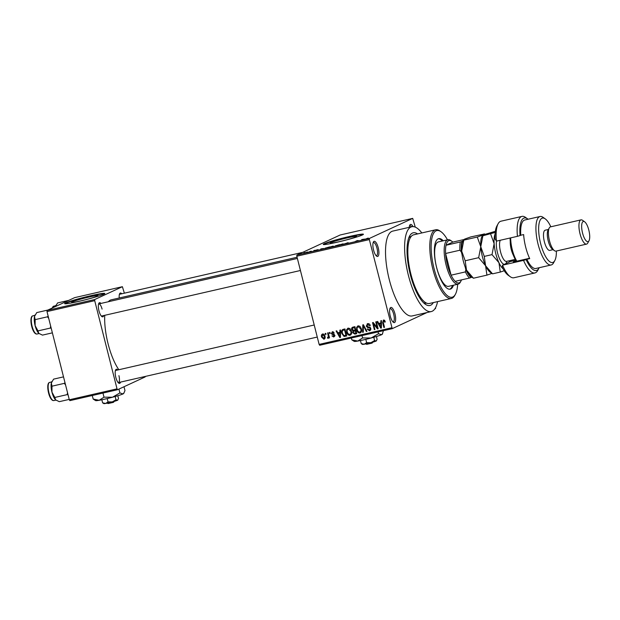 <?xml version="1.0" encoding="UTF-8"?>
<svg xmlns="http://www.w3.org/2000/svg" width="620" height="620" viewBox="0 0 620 620"><rect width="100%" height="100%" fill="white"/><g stroke="black" fill="none" stroke-linecap="round" stroke-linejoin="round"><path stroke-width="0.93" d="M378.247 247.791A7.773 2.542 -102.9 0 1 376.658 256.184A7.773 2.542 -102.9 0 1 373.542 249.969A7.773 2.542 -102.9 0 1 373.411 241.971A7.773 2.542 -102.9 0 1 378.247 247.791M376.1 255.665A6.735 2.201 77.1 0 0 376.441 255.665A6.735 2.201 77.1 0 0 376.976 248.155A6.735 2.201 77.1 0 0 373.434 242.536A6.735 2.201 77.1 0 0 373.132 242.684M394.987 313.937A7.773 2.542 -102.9 0 1 393.398 322.33A7.773 2.542 -102.9 0 1 390.274 316.123A7.773 2.542 -102.9 0 1 390.143 308.117A7.773 2.542 -102.9 0 1 394.987 313.937M392.84 321.811A6.735 2.201 77.1 0 0 393.181 321.811A6.735 2.201 77.1 0 0 393.716 314.301A6.735 2.201 77.1 0 0 390.174 308.683A6.735 2.201 77.1 0 0 389.864 308.83M347.564 237.832A13.632 0.891 -14.2 0 0 330.22 243.087A13.632 0.891 -14.2 0 0 339.303 241.661A13.632 0.891 -14.2 0 0 356.655 236.398A13.632 0.891 -14.2 0 0 347.564 237.832M349.61 236.437A20.723 1.356 -14.2 0 0 323.245 244.427A20.723 1.356 -14.2 0 0 337.055 242.249A20.723 1.356 -14.2 0 0 363.421 234.259A20.723 1.356 -14.2 0 0 349.61 236.437M363.235 234.523A20.723 1.356 -14.2 0 0 349.711 236.832A20.723 1.356 -14.2 0 0 323.531 244.567M103.734 315.549A7.254 2.372 -102.9 0 1 101.874 316.572A7.254 2.372 -102.9 0 1 98.96 310.775A7.254 2.372 -102.9 0 1 98.836 303.312A7.254 2.372 -102.9 0 1 100.959 303.428M101.308 316.045A6.215 2.038 77.1 0 0 101.587 316.037L300.429 270.498M120.575 382.098A7.254 2.372 -102.9 0 1 118.715 383.129A7.254 2.372 -102.9 0 1 115.8 377.332A7.254 2.372 -102.9 0 1 115.676 369.861A7.254 2.372 -102.9 0 1 117.8 369.977M118.149 382.594A6.215 2.038 77.1 0 0 118.428 382.587A6.215 2.038 77.1 0 0 118.924 375.658M433.326 302.591A37.301 12.206 -102.9 0 1 425.235 304.195A37.301 12.206 -102.9 0 1 410.254 274.381A37.301 12.206 -102.9 0 1 409.611 235.988A37.301 12.206 -102.9 0 1 417.593 233.911M423.592 302.808A34.193 11.191 77.1 0 0 426.32 303.134L426.475 303.095M421.832 232.942A43.516 14.245 77.1 0 0 411.835 226.734A43.516 14.245 77.1 0 0 408.371 275.257A43.516 14.245 77.1 0 0 431.264 311.565A43.516 14.245 77.1 0 0 437.565 301.622M411.835 226.734L392.747 231.105A43.516 14.245 77.1 0 0 389.283 279.628A43.516 14.245 77.1 0 0 412.176 315.937L431.264 311.565M297.081 257.261L111.205 299.832A39.37 12.888 77.1 0 0 108.368 301.731M104.741 315.317A39.37 12.888 77.1 0 0 108.066 343.736A39.37 12.888 77.1 0 0 118.846 369.737M88.955 297.058A13.632 0.891 -14.2 0 0 71.602 302.312A13.632 0.891 -14.2 0 0 80.693 300.886A13.632 0.891 -14.2 0 0 98.038 295.624A13.632 0.891 -14.2 0 0 88.955 297.058M91.001 295.663A20.723 1.356 -14.2 0 0 64.635 303.653A20.723 1.356 -14.2 0 0 78.445 301.475A20.723 1.356 -14.2 0 0 104.811 293.485A20.723 1.356 -14.2 0 0 91.001 295.663M104.625 293.748A20.723 1.356 -14.2 0 0 91.101 296.058A20.723 1.356 -14.2 0 0 64.922 303.792M309.62 251.549L310.543 251.271L309.62 251.549M311.535 251.232L309.519 251.86L311.565 251.363M313.782 250.596L314.704 250.317L313.782 250.596M315.192 250.395L318.122 249.643L315.061 250.395M317.487 249.798L316.882 249.86M315.2 250.581L315.743 250.457M323.469 248.457L320.602 249.48L320.865 248.907L323.485 248.535M332.948 246.132L329.483 247.186L332.963 246.187M342.93 243.846L339.458 244.9L342.945 243.9M368.249 238.049L364.645 239.39L368.264 238.111M369.334 239.599L296.81 256.207L296.872 255.06L340.171 234.988L412.703 218.379L369.396 238.452L369.334 239.599L392.22 328.654L426.986 312.542M296.872 255.06L369.396 238.452M364.421 239.08L361.553 240.103L361.809 239.529L364.436 239.157M358.755 240.638L355.105 241.575L357.298 240.56L358.779 240.738M343.449 244.249L348.146 242.653L347.75 243.265L347.123 243.404L347.634 242.831L343.449 244.249M335.342 245.846L339.69 244.59L335.614 245.846M324.578 248.542L329.716 246.876L324.849 248.364M304.908 252.913L308.264 251.976L304.637 252.906M303.893 252.867L304.815 252.58L303.893 252.867M434.798 308.923L435.527 308.582L435.573 307.644M392.22 328.654L319.695 345.262L319.13 344.41L391.654 327.802M412.703 218.379L415.261 227.129M325.175 333.483L325.779 333.343L326.035 334.343L325.43 334.482L325.175 333.483M329.336 332.529L329.949 332.39L330.204 333.389L329.592 333.529L329.336 332.529M339.892 330.111L340.527 329.964L340.458 337.404L339.822 337.551L336.11 330.979L336.745 330.832L337.799 332.808L339.899 332.328L339.892 330.111M350.161 328.825L351.37 331.096C352.005 333.056 351.54 334.467 349.959 335.319C348.176 335.242 347.099 334.219 346.712 332.25L346.673 329.592L348.146 328.127L350.161 328.825M347.75 328.259L348.146 328.127M360.142 326.538L361.351 328.809C361.987 330.77 361.514 332.18 359.933 333.041C358.159 332.963 357.074 331.94 356.686 329.964L356.647 327.306L358.12 325.841L360.142 326.538M357.724 325.973L358.12 325.841M369.148 323.888L367.8 324.493L366.87 325.973L370.822 328.515L369.574 330.832L367.218 329.15L367.8 328.925L369.349 330.018L370.202 328.631L369.83 327.957L367.613 327.585L366.265 326.128L367.644 323.656C369.001 323.508 369.869 324.144 370.256 325.57L369.675 325.795L367.459 324.609L367.908 323.609M369.349 330.018L370.923 329.329M367.195 323.81L367.644 323.656M380.843 320.734L381.478 320.587L381.409 328.026L380.765 328.174L377.053 321.602L377.688 321.454L378.743 323.431L380.851 322.95L380.843 320.734M296.81 256.207L319.13 344.41M384.516 320.315L385.307 321.927L384.718 322.16L383.617 320.865L383.098 321.548L384.47 327.321L383.858 327.461L382.656 322.702L383.439 320.044L384.516 320.315M384.601 320.408L383.098 321.548M375.751 321.896L376.363 321.757L378.138 328.771L377.487 328.925L373.504 323.888L374.922 329.507L374.317 329.646L372.543 322.632L373.194 322.485L377.177 327.515L375.751 321.896M362.793 324.865L363.39 324.725L366.963 331.336L366.335 331.475L363.336 325.608L363.297 332.173L362.661 332.32L362.793 324.865M353.051 327.096L354.935 326.663L356.709 333.684L354.818 334.11L352.703 332.731L352.989 331.111L351.726 329.577C351.401 328.259 351.842 327.43 353.051 327.096L352.501 327.275M343.178 329.36L344.953 328.949L346.727 335.963L344.038 336.443L341.775 333.428C341.108 331.467 341.581 330.111 343.178 329.36L342.643 329.53M333.552 331.987L331.871 333.459L334.707 335.25L333.707 337.017L331.933 335.885L333.506 336.296L334.126 335.498L331.297 333.723L332.343 331.739L334.242 333.041L332.258 332.56L333.513 331.971M333.506 336.296L335.025 335.629M327.608 332.925L328.213 332.785L329.499 337.885L328.894 338.024L328.693 337.21L328.197 338.28L327.546 338.14L327.538 337.373L328.422 336.637L327.608 332.925M327.996 337.365L329.104 336.319M322.594 333.978C323.904 334.017 324.694 334.769 324.95 336.234C325.423 337.644 325.082 338.652 323.927 339.256L321.586 337.055C321.098 335.622 321.431 334.591 322.594 333.978L322.299 334.072M46.996 311.581L47.058 310.434L94.775 299.507L94.713 300.654L46.996 311.581L69.316 399.776L117.033 388.849L117.599 389.709L145.212 376.906L145.235 376.449M117.599 389.709L69.882 400.636L69.316 399.776M94.775 299.507L122.388 286.704L124.372 293.183M122.388 286.704L74.671 297.631L47.058 310.434M94.713 300.654L117.033 388.849M119.242 297.988A7.254 2.372 -102.9 0 1 119.668 293.655A7.254 2.372 -102.9 0 1 121.791 293.772M102.083 309.109A6.215 2.038 77.1 0 0 98.812 303.916A6.215 2.038 77.1 0 0 98.557 304.033M314.216 324.996L115.653 370.466A6.215 2.038 77.1 0 0 115.398 370.59M302.777 252.325L119.644 294.26A6.215 2.038 77.1 0 0 119.389 294.376M409.293 227.315A7.773 2.542 -102.9 0 1 409.805 225.099A7.773 2.542 -102.9 0 1 413.029 226.61M411.207 236.437L411.052 236.476A34.193 11.191 77.1 0 0 408.735 237.956M411.51 226.804A6.735 2.201 77.1 0 0 409.836 225.665A6.735 2.201 77.1 0 0 409.525 225.812M385.299 321.888L384.718 322.16M384.439 327.197L383.858 327.461M383.718 320.803L383.912 320.013M381.409 327.872L380.765 328.174M379.913 323.857L379.564 323.245M381.455 322.663L380.851 322.95M381.455 323.384L379.161 324.198L380.858 327.376L380.851 323.818L379.161 324.198M381.432 325.694L380.796 325.988M381.447 323.539L380.851 323.818M381.416 327.12L380.858 327.376M378.099 328.639L377.487 328.925M374.085 323.609L373.504 323.888M374.891 329.383L374.317 329.646M377.751 327.244L377.177 327.515M370.249 325.531L369.675 325.795M369.055 323.911L367.459 324.609M370.504 330.297L369.396 330.003M370.776 328.36L370.202 328.631M370.427 327.685L369.83 327.957M370.016 327.128L367.613 327.585M366.846 325.856L366.265 326.128M366.901 331.212L366.335 331.475M363.762 325.415L363.336 325.608M363.304 332.026L362.661 332.32M360.879 332.498L359.74 332.219M357.26 329.701L356.686 329.964M357.872 326.856L356.647 327.306M357.903 326.724L358.43 325.795M359.724 332.219C360.933 331.545 361.266 330.452 360.739 328.933L358.329 326.655L359.569 326.081L358.329 326.655C357.151 327.313 356.81 328.375 357.298 329.848L357.957 331.375L359.724 332.219L361.452 331.437M361.313 328.67L360.739 328.933M356.639 333.405L354.818 334.11M356.074 333.529L354.656 333.281M356.469 332.731L355.896 333.002L355.361 330.902L353.601 331.382L352.703 332.731M353.919 331.227L354.245 330.53L352.989 331.111M352.3 329.313L351.726 329.577M352.888 328.019L353.26 327.05M355.066 327.205L353.896 327.569M355.896 330.491L353.601 331.382M355.934 330.638L355.361 330.902M353.284 332.475L354.834 333.242L355.896 333.002M355.151 330.088L354.531 327.624L352.64 328.151L352.331 329.437L353.958 330.359L355.733 329.817M355.105 327.36L354.531 327.624M354.501 327.337L352.64 328.151M350.904 334.785L349.765 334.498L351.478 333.723M347.285 331.987L346.712 332.25M347.89 329.135L346.673 329.592M347.928 329.011L348.448 328.081M349.595 328.368L348.355 328.941C347.177 329.6 346.828 330.662 347.324 332.134L347.983 333.661L349.75 334.506C350.951 333.831 351.292 332.738 350.765 331.219L348.355 328.941L349.595 328.368M351.331 330.956L350.765 331.219M346.658 335.691L344.038 336.443M345.294 335.862L344.596 335.583M342.349 333.165L341.775 333.428M342.876 330.367L343.372 329.313M344.72 329.577L342.953 330.328L342.194 331.529L342.387 333.304L343.937 335.591L345.913 335.288L344.557 329.91L343.464 330.158L345.092 329.491M346.487 335.017L345.913 335.288M345.131 329.646L344.557 329.91M340.458 337.249L339.822 337.551M338.962 333.235L338.621 332.622M340.512 332.041L339.899 332.328M340.504 332.762L338.21 333.576L339.907 336.753L339.899 333.196L338.21 333.576M340.481 335.071L339.853 335.366M340.504 332.917L339.899 333.196M340.465 336.497L339.907 336.753M334.226 333.01L333.661 333.273M334.552 336.482L333.769 336.211M334.707 335.226L334.126 335.498M334.521 334.792L333.824 335.118M334.157 334.389L333.064 334.064M331.871 333.459L331.297 333.723M332.483 332.452L332.738 331.692M330.166 333.265L329.592 333.529M329.468 337.76L328.894 338.024M329.267 336.947L328.693 337.21M328.631 337.637L327.546 338.14M328.848 335.304L328.274 335.567M326.004 334.219L325.43 334.482M324.764 338.714L324.004 338.435M322.16 336.792L321.586 337.055M322.695 334.715L323.02 333.94M323.873 334.172L322.617 334.754L322.175 336.869L323.764 338.528L324.345 336.373L322.764 334.707L323.725 334.257M323.764 338.528L325.167 337.892M324.919 336.11L324.345 336.373M361.933 240.01L361.809 239.529M362.754 239.677L363.956 239.25L362.77 239.746M347.743 243.265L347.634 242.831M340.938 244.83L343.837 243.962M343.596 244.055L340.923 244.768M337.156 245.69L335.079 246.163M335.133 246.016L337.14 245.629M338.086 245.334L335.862 245.776M336.869 245.536L338.055 245.21M335.924 245.605L336.854 245.481M330.964 247.109L333.862 246.241M333.614 246.342L330.948 247.054M327.166 247.915L328.848 247.132L325.128 248.186L327.182 247.969M320.99 249.387L320.865 248.907M321.803 249.054L323.012 248.628L321.819 249.124M305.49 252.611L307.66 252.115L306.001 252.689M307.683 252.208L307.156 252.092M443.285 240.785A25.901 8.479 77.1 0 0 438.666 238.654A25.901 8.479 77.1 0 0 436.604 267.538A25.901 8.479 77.1 0 0 450.229 289.153A25.901 8.479 77.1 0 0 453.46 285.223M442.331 241.002A25.901 8.479 77.1 0 0 438.2 238.809M447.493 239.824A34.193 11.191 77.1 0 0 441.068 231.772A34.193 11.191 77.1 0 0 434.093 268.7A34.193 11.191 77.1 0 0 455.39 294.298A34.193 11.191 77.1 0 0 457.668 284.262M455.39 294.298L454.77 295.438A35.224 11.532 -102.9 0 1 451.36 298.46A35.224 11.532 -102.9 0 1 432.83 269.065A35.224 11.532 -102.9 0 1 435.635 229.78A35.224 11.532 -102.9 0 1 440.014 231.02L441.068 231.772M435.635 229.78L413.687 234.81A35.224 11.532 77.1 0 0 410.882 274.094A35.224 11.532 77.1 0 0 429.412 303.482L451.36 298.46M460.954 281.062L460.335 282.201A22.793 7.463 -102.9 0 1 458.622 283.983A22.793 7.463 -102.9 0 1 458.126 284.154L448.586 286.339A22.793 7.463 -102.9 0 1 436.596 267.321A22.793 7.463 -102.9 0 1 438.41 241.901L447.95 239.715A22.793 7.463 -102.9 0 1 450.786 240.513L451.841 241.273A21.754 7.122 77.1 0 0 448.671 240.669A21.754 7.122 77.1 0 0 446.036 245.249A21.754 7.122 77.1 0 0 445.602 253.495L451.089 275.179A21.754 7.122 77.1 0 0 455.165 281.333A21.754 7.122 77.1 0 0 459.319 282.767A21.754 7.122 77.1 0 0 460.954 281.062A21.754 7.122 77.1 0 0 461.474 279.883M449.748 289.214A25.901 8.479 77.1 0 0 452.507 285.44M47.918 310.031L36.758 312.589L34.503 316.44A10.083 3.301 77.1 0 0 35.115 325.601L35.131 319.641L34.503 316.44A10.083 3.301 77.1 0 1 34.945 315.216L35.123 314.89M48.128 316.045L47.523 316.797L35.131 319.641M47.523 316.797L48.732 318.447M37.975 330.902L35.115 325.601A10.083 3.301 77.1 0 0 38.781 333.343L37.975 330.902L50.375 328.065L51.243 328.344M50.662 326.074L50.375 328.065M52.382 332.847L42.462 335.118L38.781 333.343A10.083 3.301 77.1 0 0 39.169 333.661A10.083 3.301 77.1 0 0 39.2 333.684M39.169 333.661L38.781 333.343M458.126 284.154A22.793 7.463 -102.9 0 1 445.943 264.368A22.793 7.463 -102.9 0 1 447.462 239.886A22.793 7.463 -102.9 0 1 447.95 239.715M460.35 241.971L461.962 241.451A20.723 6.781 77.1 0 0 461.404 252.1L459.916 250.217A21.754 7.122 -102.9 0 1 460.35 241.971L446.036 245.249L452.825 242.102A21.754 7.122 77.1 0 0 451.841 241.273M459.916 250.217L445.602 253.495A21.754 7.122 77.1 0 0 451.089 275.179L465.403 271.901L465.821 269.576A20.723 6.781 77.1 0 0 471.091 277.528L471.851 277.179M471.091 277.528L469.479 278.054A21.754 7.122 -102.9 0 1 465.403 271.901M455.165 281.333L469.479 278.054M462.791 241.064L461.962 241.451M452.825 242.102L463.636 239.63M461.404 252.1L462.071 254.743M465.155 266.933L465.821 269.576M68.75 300.375L57.59 302.932L55.397 306.567A10.083 3.301 77.1 0 1 55.777 305.559L55.955 305.234M63.519 376.867L53.599 379.138L51.344 382.99A10.083 3.301 77.1 0 0 51.956 392.15L51.972 386.19L51.344 382.99A10.083 3.301 77.1 0 1 51.785 381.765L51.964 381.44M64.968 382.602L64.364 383.346L51.972 386.19M64.364 383.346L65.573 384.997M54.816 397.451L51.956 392.15A10.083 3.301 77.1 0 0 55.622 399.892L54.816 397.451L67.216 394.615L68.084 394.894M67.502 392.623L67.216 394.615M69.223 399.396L59.295 401.667L55.622 399.892A10.083 3.301 77.1 0 0 56.009 400.21A10.083 3.301 77.1 0 0 56.04 400.233M56.009 400.21L55.622 399.892M510.299 276.737L508.191 275.233A26.939 8.82 -102.9 0 1 502.2 267.135L502.541 265.182A29.008 9.494 77.1 0 0 510.299 276.737A29.008 9.494 77.1 0 0 513.91 277.76L534.905 272.947A29.008 9.494 -102.9 0 1 523.536 260.377L502.541 265.182L510.477 261.508A12.431 4.069 -102.9 0 0 511.415 260.532A12.431 4.069 -102.9 0 0 511.562 260.222M550.831 226.788A22.793 7.463 77.1 0 0 545.259 218.883A22.793 7.463 77.1 0 0 540.609 243.497A22.793 7.463 77.1 0 0 554.807 260.563A22.793 7.463 77.1 0 0 556.388 251.022M554.807 260.563L553.559 262.849A24.862 8.138 -102.9 0 1 551.157 264.972A24.862 8.138 -102.9 0 1 538.075 244.226A24.862 8.138 -102.9 0 1 540.051 216.496A24.862 8.138 -102.9 0 1 543.143 217.372L545.259 218.883M581.002 219.875L550.467 226.874A12.431 4.069 77.1 0 0 549.258 227.935L548.018 230.214A10.362 3.394 77.1 0 0 548.196 240.878A10.362 3.394 77.1 0 0 552.358 249.162L554.466 250.674A12.431 4.069 77.1 0 0 556.016 251.108L586.551 244.117A12.431 4.069 -102.9 0 1 580.01 233.74A12.431 4.069 -102.9 0 1 581.002 219.875A12.431 4.069 -102.9 0 1 582.544 220.309L584.66 221.821A10.362 3.394 77.1 0 0 582.544 233.012A10.362 3.394 77.1 0 0 589 240.769A10.362 3.394 77.1 0 0 588.822 230.105A10.362 3.394 77.1 0 0 584.66 221.821M549.258 227.935A12.431 4.069 77.1 0 0 549.475 240.731A12.431 4.069 77.1 0 0 554.466 250.674M548.429 229.462L545.197 230.198A10.362 3.394 77.1 0 0 544.375 241.754A10.362 3.394 77.1 0 0 549.824 250.403L553.056 249.659M540.051 216.496L524.784 219.999A24.862 8.138 77.1 0 0 520.769 235.228L523.636 234.577A24.862 8.138 -102.9 0 0 525.667 247.07A24.862 8.138 -102.9 0 0 529.72 258.625L526.861 259.284A24.862 8.138 77.1 0 0 535.889 268.476L551.157 264.972M517.444 236.321L496.45 241.133A29.008 9.494 77.1 0 1 498.154 223.688A29.008 9.494 77.1 0 1 500.96 221.201L521.955 216.396A29.008 9.494 -102.9 0 1 525.558 217.411L527.674 218.922A26.939 8.82 77.1 0 0 520.056 235.561L517.444 236.321A29.008 9.494 -102.9 0 1 521.955 216.396M523.536 260.377L526.14 259.617A26.939 8.82 77.1 0 0 538.958 268.181L537.711 270.467A29.008 9.494 -102.9 0 1 534.905 272.947M526.14 259.617L526.861 259.284M538.958 268.181A26.939 8.82 77.1 0 0 539.191 267.716M528.093 219.24A26.939 8.82 77.1 0 0 527.674 218.922M520.769 235.228L520.056 235.561M504.331 264.353A13.88 4.542 -102.9 0 1 496.364 245.76A13.88 4.542 -102.9 0 1 496.481 241.126L495.101 239.072A26.939 8.82 -102.9 0 1 496.907 225.967L498.154 223.688M510.717 261.369A14.508 4.751 77.1 0 0 510.934 260.369M529.55 258.269L513.29 261.997L516.018 260.726M589 240.769L587.752 243.048A12.431 4.069 -102.9 0 1 586.551 244.117M516.382 261.284A17.616 5.766 -102.9 0 1 510.198 240.917A17.616 5.766 -102.9 0 1 510.121 238.003M510.671 237.879A18.646 6.107 77.1 0 0 510.756 240.32A18.646 6.107 77.1 0 0 516.84 261.183M484.46 233.965L470.689 236.941L464.442 239.181L462.962 240.715A19.685 6.44 -102.9 0 0 461.691 251.092L463.807 240.134L477.284 237.042L480.771 246.721L478.656 257.68L465.186 260.772L461.691 251.092A19.685 6.44 77.1 0 0 466.511 270.134L465.186 260.772M484.166 233.856L483.53 234.81L477.284 237.042M473.44 278.217L466.511 270.134A19.685 6.44 77.1 0 0 471.208 276.721L473.44 278.217L486.917 275.133L491.831 273.443M478.656 257.68L485.592 265.763L486.917 275.133M485.592 265.763A19.685 6.44 77.1 0 0 490.296 272.351L492.528 273.846L485.592 265.763L484.267 256.401L480.771 246.721A19.685 6.44 77.1 0 0 485.592 265.763M482.05 236.344A19.685 6.44 77.1 0 0 480.771 246.721L482.895 235.763L482.546 235.437L482.05 236.344M495.225 232.422L482.895 235.763L483.53 234.81L495.364 231.291M509.346 262.028A19.685 6.44 77.1 0 0 509.377 260.726M495.109 233.918A19.685 6.44 77.1 0 0 494.132 243.66A19.685 6.44 77.1 0 0 498.953 262.702A19.685 6.44 77.1 0 0 503.107 268.855M490.645 233.988L494.132 243.66L492.017 254.626L498.953 262.702L500.278 272.072L504.238 270.738M500.278 272.072L492.528 273.846M492.017 254.626L484.267 256.401M372.202 342.938L373.465 341.581M376.402 336.505L377.131 339.373L376.138 341.047L374.596 340.55L370.892 342.697L366.645 342.666L365.808 339.341M374.596 340.55L373.767 337.272M366.645 342.666L364.211 344.224L361.235 343.612L360.46 340.543M361.235 343.612L362.452 344.379A7.254 0.473 165.8 0 0 364.211 344.224A7.254 0.473 165.8 0 0 370.892 342.697A7.254 0.473 165.8 0 0 376.138 341.047L376.479 340.829A7.254 0.473 165.8 0 1 376.138 341.047M383.416 330.669L382.284 334.273A14.508 0.946 165.8 0 1 381.602 334.707A14.508 0.946 165.8 0 1 371.117 338.001A14.508 0.946 165.8 0 1 357.756 341.062A14.508 0.946 165.8 0 1 354.221 341.38L351.796 339.83L351.339 338.016M382.679 333.622L381.602 334.707L378.51 333.715L371.117 338.001L362.615 337.947L362.018 335.575M378.51 333.715L378.053 331.901M362.615 337.947L357.756 341.062L351.796 339.83M372.837 341.876L372.093 343.108L366.699 344.34M113.584 402.163L114.855 400.807M117.792 395.731L118.521 398.598L117.521 400.272L115.979 399.776L112.282 401.915L108.035 401.892L107.19 398.567M115.979 399.776L115.15 396.498M108.035 401.892L105.602 403.45L102.618 402.837L101.843 399.768M102.618 402.837L103.834 403.604A7.254 0.473 165.8 0 0 105.602 403.45A7.254 0.473 165.8 0 0 112.282 401.915A7.254 0.473 165.8 0 0 117.521 400.272L117.87 400.055A7.254 0.473 165.8 0 1 117.521 400.272M124 386.74L124.977 390.585L123.675 393.499A14.508 0.946 165.8 0 1 122.985 393.933A14.508 0.946 165.8 0 1 112.499 397.226A14.508 0.946 165.8 0 1 99.146 400.288A14.508 0.946 165.8 0 1 95.612 400.605L93.178 399.055L92.279 395.506M124.062 392.847L122.985 393.933L119.9 392.933L112.499 397.226L104.005 397.172L102.967 393.057M119.9 392.933L118.932 389.089M104.005 397.172L99.146 400.288L93.178 399.055M114.227 401.101L113.483 402.334L108.082 403.566M383.23 322.431L382.656 322.702M369.853 327.197L368.76 327.709M364.32 326.446L363.855 326.663M346.286 335.776L345.03 336.358M334.234 334.444L333.056 334.986M37.006 334.017C32.255 334.8 28.745 317.231 32.535 315.944L32.845 315.836A9.323 3.054 77.1 0 0 32.643 315.906A9.323 3.054 77.1 0 0 32.023 325.926A9.323 3.054 77.1 0 0 37.006 334.017L39.029 333.552M35.518 333.421A8.703 2.852 -102.9 0 1 31.574 325.694A8.703 2.852 -102.9 0 1 31.767 317.022M52.08 308.101L53.677 306.179A9.323 3.054 77.1 0 0 53.483 306.249A9.323 3.054 77.1 0 0 52.413 307.946M52.235 308.031A8.703 2.852 -102.9 0 1 52.599 307.365M53.847 400.567C49.096 401.349 45.586 383.78 49.375 382.494L49.685 382.385A9.323 3.054 77.1 0 0 49.484 382.455A9.323 3.054 77.1 0 0 48.864 392.476A9.323 3.054 77.1 0 0 53.847 400.567L55.87 400.101M52.359 399.97A8.703 2.852 -102.9 0 1 48.414 392.243A8.703 2.852 -102.9 0 1 48.608 383.571M515.755 260.299L510.477 261.508M506.78 261.322A13.88 4.542 -102.9 0 1 505.781 263.686M500.286 240.25A11.4 3.728 77.1 0 0 499.611 246.14A11.4 3.728 77.1 0 0 506.54 261.377L506.261 261.408M513.391 255.324A11.4 3.728 -102.9 0 1 510.299 243.691A11.4 3.728 -102.9 0 1 510.252 241.622M383.478 320.92L384.726 320.339M353.71 331.32L354.966 330.739M352.796 328.058L354.051 327.476M328.089 337.334L329.344 336.753M32.845 315.836L34.859 315.379M297.375 258.447L98.812 303.916M118.428 382.587L317.269 337.055M53.677 306.179L55.699 305.722M49.685 382.385L51.7 381.928M484.863 234.251L484.476 233.972M515.236 259.385L506.54 261.377M366.707 344.356L365.924 343.891M108.097 403.581L107.314 403.116"/></g></svg>
